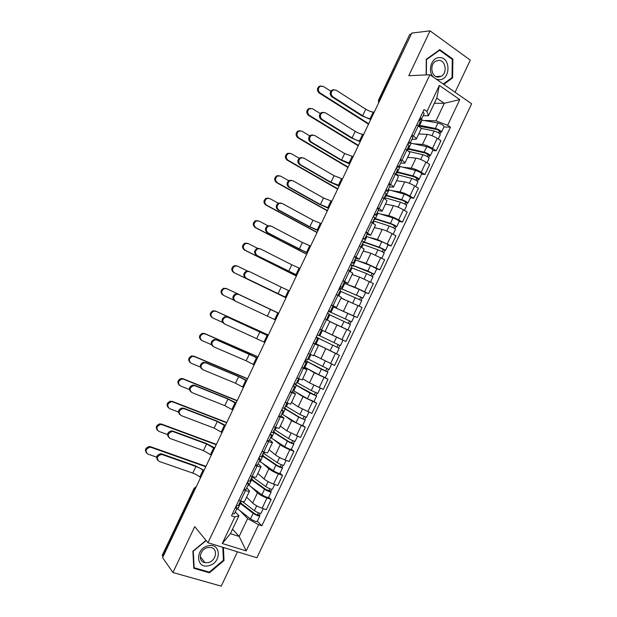 <?xml version="1.0" encoding="UTF-8"?>
<svg xmlns="http://www.w3.org/2000/svg" width="617" height="617" viewBox="0 0 617 617"><rect width="100%" height="100%" fill="white"/><g stroke="black" fill="none" stroke-linecap="round" stroke-linejoin="round"><path stroke-width="0.93" d="M455.076 92.249L470.285 60.127L430.064 30.85L411.794 33.063L162.579 557.645L172.945 572.514L221.233 586.15L237.491 551.806M207.983 542.744L256.919 557.776L471.65 103.779L429.918 74.734L207.983 542.744L194.717 526.64L172.945 572.514M430.064 30.85L408.77 75.714L429.918 74.734M409.665 34.575L379 99.977L378.761 102.599M411.292 34.112L410.228 34.243M163.035 556.688L162.31 555.215M246.623 497.132L252.623 503.032C254.89 505.014 258.06 506.765 262.117 508.269L266.32 509.696L271.148 499.492L266.96 498.035C262.911 496.515 259.742 494.78 257.451 492.844L251.273 486.99M246.769 487.846L249.53 490.978C249.291 491.533 247.934 491.387 245.458 490.554L240.537 500.927C243.029 501.744 244.401 501.86 244.656 501.274L249.476 491.093M236.38 505.446L238.393 505.531L240.568 500.935L238.81 500.341M268.68 497.186L271.148 499.492M245.458 490.554L243.73 489.952M257.867 473.401L264.03 478.946C266.351 480.828 269.529 482.54 273.562 484.098L277.727 485.587L282.555 475.398L278.398 473.879C274.372 472.306 271.195 470.601 268.858 468.766L262.426 463.205M250.433 475.807L252.152 476.424C254.62 477.28 255.962 477.458 256.178 476.956L261.006 466.768M280.018 473.231L282.555 475.398M258.184 463.768L261.053 466.676C260.844 467.138 259.518 466.938 257.065 466.059L255.353 465.434M269.097 449.7L275.429 454.891C277.797 456.657 280.982 458.346 284.992 459.95L289.126 461.508L293.947 451.328L289.82 449.739C285.825 448.119 282.632 446.446 280.241 444.718L273.516 439.42M262.048 451.297L263.752 451.945C266.197 452.839 267.508 453.079 267.693 452.662L272.521 442.474M291.347 449.307L293.947 451.328M269.583 439.713L272.56 442.389C272.39 442.775 271.094 442.512 268.657 441.595L266.96 440.939M280.319 426.023L286.812 430.859L300.51 437.453L305.322 427.28L291.625 420.694L284.522 415.627M273.655 426.825L279.192 428.399L284.021 418.203M302.662 425.398L305.322 427.28M280.974 415.681L284.051 418.133L278.56 416.475M291.525 402.369L298.181 406.85L311.886 413.421L316.691 403.263L302.993 396.7L295.35 391.78M285.239 402.369L290.676 404.158L295.512 393.954M313.96 401.52L316.691 403.263M292.35 391.679L295.528 393.908L290.144 392.034M302.716 378.738L309.541 382.864L323.246 389.42L328.043 379.27L314.346 372.73L305.685 367.732M296.816 377.943L302.145 379.941L306.988 369.737M325.252 377.666L328.043 379.27M303.718 367.701L306.996 369.706L301.713 367.616M314.014 355.199L334.591 365.441L339.389 355.299L315.225 343.407M308.384 353.549L313.606 355.754L318.449 345.543M336.018 353.572L339.389 355.299M315.063 343.746L318.457 345.528L313.274 343.229M325.074 331.56L345.929 341.486L350.718 331.36L329.794 321.588M319.938 329.177L325.059 331.591L329.894 321.38L324.82 318.873M328.445 311.223L351.675 321.85L354.274 316.359L332.702 306.526L357.251 317.562L362.04 307.443L340.954 298.05M331.476 304.829L336.496 307.459L332.941 306.024M354.119 316.243L357.251 317.562M336.504 307.443L341.332 297.255L336.35 294.54M345.844 283.92L354.852 287.19L368.565 293.661L373.347 283.558L359.634 277.095L352.099 274.526M342.998 280.511L347.919 283.35L344.263 282.139M365.542 292.551L368.565 293.661M347.934 283.319L352.747 273.154L347.872 270.231M357.636 260.698L366.151 263.336L379.864 269.783L384.638 259.688L370.933 253.255L363.228 251.034M354.513 256.217L359.325 259.263L355.569 258.284M376.779 268.811L379.864 269.783M359.356 259.217L364.153 249.083L359.379 245.952M369.097 237.352L377.442 239.512L391.155 245.936L395.921 235.848L392.096 233.689C388.324 231.637 385.031 230.218 382.208 229.439L374.349 227.565M366.012 231.953L370.732 235.208L366.868 234.445M388 245.103L391.155 245.936M370.763 235.139L375.545 225.035L370.879 221.696M380.411 213.968L388.718 215.703C391.556 216.428 394.857 217.832 398.621 219.907L402.423 222.112L407.197 212.04L403.402 209.811C399.654 207.713 396.345 206.325 393.484 205.646L385.455 204.127M377.504 207.713L379.069 208.623C381.306 209.934 382.316 210.783 382.116 211.176L378.152 210.636M399.214 221.418L402.423 222.112M382.154 211.091L386.928 201.019C387.152 200.594 386.149 199.715 383.921 198.389L382.363 197.471M391.648 190.576L399.978 191.926C402.87 192.55 406.179 193.923 409.912 196.044L413.691 198.312L418.449 188.247L414.693 185.956C410.968 183.812 407.652 182.455 404.737 181.876L396.554 180.704M388.98 183.504L390.538 184.437C392.744 185.786 393.731 186.696 393.492 187.175L389.427 186.851M410.413 197.756L413.691 198.312M393.538 187.074L398.297 177.025C398.559 176.516 397.587 175.583 395.381 174.21L393.831 173.269M402.839 167.192L411.231 168.179C414.161 168.696 417.485 170.037 421.195 172.212L424.943 174.534L429.694 164.484L425.969 162.132C422.267 159.942 418.943 158.608 415.981 158.137L407.636 157.312M400.441 159.317L401.983 160.273C404.174 161.669 405.13 162.641 404.852 163.196L400.688 163.089M421.604 174.117L424.943 174.534M404.906 163.073L409.657 153.055C409.95 152.468 409.009 151.474 406.827 150.062L405.292 149.09M413.992 143.823L422.468 144.447C425.452 144.864 428.784 146.183 432.471 148.396L436.18 150.787L440.931 140.745L437.237 138.331C433.558 136.095 430.219 134.791 427.219 134.421L418.712 133.943M411.894 135.154L413.421 136.141C415.596 137.576 416.521 138.609 416.205 139.241L411.932 139.357M432.779 150.502L436.18 150.787M416.267 139.103L421.002 129.115C421.334 128.444 420.416 127.387 418.257 125.937L416.737 124.942M232.555 529.155L239.172 536.443L247.625 518.588L240.09 510.791M235.347 511.956L238.926 515.712L230.419 533.666L239.172 536.443L246.198 550.904L222.259 543.5L234.861 516.907L238.926 515.712M434.345 103.27L444.309 103.294L436.767 98.157L428.422 115.772L426.979 111.5L424.033 109.541L231.483 515.797L234.861 516.907M426.979 111.5L439.335 85.416L459.796 99.592L447.633 125.297L436.003 120.824L444.309 103.294L459.796 99.592M247.625 518.588L258.6 524.712L261.863 525.784L450.472 127.195L447.633 125.297M258.6 524.712L246.198 550.904M205.993 540.33L192.882 551.212L193.8 568.288L209.441 572.8L224.017 560.529L223.423 547.487M443.762 84.367L452.623 77.896L452.886 59.07L439.774 49.638L426.27 59.309L426.154 74.912M425.121 120.469L436.003 120.824M428.422 115.772L423.169 115.649M257.328 521.172L261.863 525.784M443.947 126.917L450.472 127.195M222.259 543.5L230.419 533.666M436.767 98.157L439.335 85.416M223.4 559.781L224.017 560.529M208.808 571.99L209.441 572.8M451.937 59.132L452.886 59.07M451.598 77.935L452.623 77.896M157.643 460.205C155.754 457.035 156.78 454.883 160.721 453.765L161.77 453.95L162.418 454.667L161.369 454.482C156.88 456.148 156.155 458.47 159.194 461.439L192.766 473.1C195.936 474.288 198.296 475.591 199.839 477.01L200.54 477.751M236.134 505.979L237.129 508.192L235.123 508.115M237.098 508.261L234.468 513.814L232.447 513.76M162.418 454.667L195.921 466.467C199.09 467.663 201.45 468.959 203.001 470.355L203.71 471.079M204.057 470.347L195.219 465.735L161.77 453.95M146.399 452.863C144.555 449.724 145.573 447.603 149.453 446.515L150.525 446.7L151.142 447.394L150.07 447.209C145.62 448.868 144.91 451.166 147.949 454.104L156.625 457.143M240.437 502.523L240.938 501.467L240.206 501.837L241.872 503.888L254.644 513.66C256.202 514.655 257.274 515.056 257.867 514.863L259.464 515.133L259.857 515.827C258.623 516.221 256.379 515.388 253.14 513.313L250.51 518.874C253.741 520.964 255.986 521.797 257.235 521.373L259.826 515.889M240.938 501.467L240.453 501.181M239.627 502.924L253.14 513.313M237.036 508.385L250.51 518.874M258.469 512.874L257.482 514.956M242.203 501.413L254.381 510.683C257.628 512.75 259.865 513.591 261.099 513.205L263.251 508.655M246.553 497.271L247.432 497.927M260.297 513.383L259.464 515.133M205.955 466.344L150.525 446.7M151.142 447.394L205.769 466.737M168.696 437.376C166.659 434.322 167.554 432.147 171.403 430.836L173.354 431.707L172.066 431.514C167.785 433.288 167.138 435.61 170.13 438.471L203.463 450.595L211.284 455.138M252.183 476.432L249.931 481.183L247.972 480.998M247.587 481.815L248.674 483.836L246.707 483.659M248.643 483.89L246.013 489.451L244.039 489.304M173.354 431.707L206.618 443.962L214.446 448.474M214.747 447.842L205.893 443.284L172.683 431.036M179.755 414.578C177.557 411.639 178.336 409.433 182.084 407.945L184.275 408.77L182.771 408.57C178.691 410.436 178.12 412.758 181.051 415.534L214.153 428.113L222.012 432.548M268.657 441.595L261.461 456.85L259.549 456.572M259.024 457.675L260.204 459.503L258.292 459.233M260.181 459.557L257.544 465.118L255.615 464.871M184.275 408.77L217.3 421.488L225.174 425.892M225.421 425.36L216.559 420.856L183.581 408.146M208.978 565.635C221.997 562.773 221.056 542.181 207.991 545.852C194.764 548.652 195.898 569.537 208.978 565.635M208.322 562.565C216.39 560.884 218.318 548.289 210.605 547.449L207.574 547.611C199.592 549.207 197.494 561.663 205.006 562.696L208.322 562.565M222.83 547.302L223.423 560.236L209.302 572.129L194.154 567.748L193.26 551.212L206.147 540.515M193.746 567.208L194.154 567.748M436.242 79.138L439.273 79.732C450.665 80.04 450.981 57.034 439.505 57.612C431.46 57.196 427.165 71.348 433.527 77.248M438.44 77.094L441.224 76.3C447.734 73.03 445.621 59.903 438.61 60.373L435.664 61.23C429.201 64.662 431.522 77.665 438.44 77.094M426.386 74.896L426.501 59.618L439.582 50.255L452.276 59.379L452.03 77.619L443.261 84.02M438.834 50.316L439.582 50.255M157.35 430.257C155.353 427.242 156.248 425.09 160.034 423.81L161.978 424.658L160.667 424.457C156.433 426.224 155.8 428.522 158.785 431.36L167.508 434.553M251.597 478.969L252.029 478.059L251.335 478.345L253.07 480.265L266.027 489.613L270.809 491.178L271.225 491.811C270.038 492.104 267.817 491.24 264.546 489.227L261.917 494.78C265.179 496.808 267.408 497.664 268.603 497.356L271.195 491.872M252.029 478.059L251.543 477.782M250.834 479.286L264.546 489.227M248.242 484.738L261.917 494.78M269.884 488.757L268.865 490.916M252.052 476.71L265.788 486.605C269.058 488.61 271.279 489.474 272.459 489.196L274.688 484.499M257.806 473.532L258.77 474.218M271.688 489.312L270.809 491.178M216.382 444.402L161.338 424.01M161.978 424.658L216.22 444.741M168.31 407.683C166.158 404.775 166.929 402.6 170.616 401.135L172.799 401.945L171.271 401.744C167.238 403.595 166.683 405.893 169.613 408.639L178.413 412.002M262.749 455.439L263.112 454.675L262.456 454.883L264.253 456.657L277.403 465.596L282.578 467.825C281.445 468.01 279.231 467.123 275.938 465.164L273.308 470.717C276.601 472.684 278.815 473.563 279.956 473.362L282.555 467.871M263.112 454.675L262.626 454.405M262.024 455.67L275.938 465.164M259.441 461.115L273.308 470.717M281.283 464.678L280.234 466.899M263.243 453.094L277.18 462.549C280.473 464.493 282.686 465.38 283.812 465.218L286.103 460.367M269.035 449.816L270.138 450.549M283.072 465.264L282.131 467.246M226.794 422.475L172.143 401.335M172.799 401.945L226.663 422.761M190.807 391.795C188.463 388.98 189.111 386.743 192.766 385.085L194.471 385.278L195.18 385.856L193.476 385.664C189.596 387.607 189.087 389.921 191.964 392.613L224.827 405.654L232.732 409.981M275.375 427.504L272.976 432.556L271.118 432.178M270.454 433.566L271.727 435.201L269.853 434.831M271.704 435.24L269.066 440.808L267.184 440.461M195.18 385.856L227.974 399.037L235.895 403.333M236.095 402.909L227.21 398.443L194.471 385.278M201.867 369.043C199.36 366.344 199.893 364.084 203.456 362.256L206.086 362.966L204.188 362.788C200.486 364.786 200.047 367.1 202.87 369.714L235.493 383.219L243.445 387.437M286.951 403.078L284.483 408.277L282.663 407.806M281.869 409.48L283.234 410.922L281.406 410.459M283.218 410.953L280.573 416.521L278.745 416.082M206.086 362.966L238.632 376.601L246.599 380.789M246.754 380.473L237.846 376.054L205.345 362.434M212.927 346.307C210.258 343.731 210.667 341.448 214.153 339.45L216.968 340.098L214.901 339.936C211.376 341.988 210.999 344.294 213.76 346.839L246.144 360.798L254.142 364.917M298.512 378.684L295.975 384.029L294.201 383.458M293.276 385.424L294.725 386.674L292.944 386.111M294.71 386.689L292.072 392.265L290.283 391.726M216.968 340.098L249.283 354.197L257.297 358.276M257.397 358.053L216.212 339.62M179.269 385.124C176.963 382.339 177.603 380.134 181.197 378.499L182.933 378.691L183.611 379.247L181.876 379.054C178.043 380.99 177.557 383.28 180.426 385.941L189.357 389.497M273.886 431.939L274.187 431.314L273.562 431.445L275.429 433.08L288.764 441.602L293.916 443.87C292.836 443.939 290.638 443.029 287.321 441.132L284.692 446.677C288.008 448.582 290.206 449.492 291.301 449.392L293.9 443.908M274.187 431.314L273.693 431.044M273.2 432.077L287.321 441.132M270.624 437.522L284.692 446.677M292.674 440.615L291.586 442.913M274.418 429.509L288.555 438.517C291.88 440.407 294.078 441.317 295.15 441.255L297.517 436.265M280.265 426.131L281.545 426.941M294.44 441.248L293.445 443.345M237.198 400.58L182.933 378.691M183.611 379.247L237.09 400.811M190.237 362.588C187.769 359.927 188.285 357.69 191.787 355.886L194.417 356.58L192.489 356.402C188.841 358.392 188.424 360.683 191.231 363.266L200.332 367.038M285.015 408.462L285.247 407.976L284.661 408.022L286.589 409.518L300.109 417.632L305.245 419.93L298.69 417.123L296.067 422.66C299.407 424.511 301.597 425.445 302.631 425.452L305.23 419.961M285.247 407.976L284.753 407.714M284.005 408.269L298.69 417.123M281.799 413.945L296.067 422.66M304.05 416.583L302.932 418.951M285.586 405.947L299.924 414.508L306.479 417.323L308.909 412.187M291.471 402.469L293.067 403.402M305.801 417.254L304.752 419.467M247.594 378.699L193.715 356.071M194.417 356.58L247.51 378.869M201.196 340.075C198.574 337.53 198.967 335.27 202.384 333.303L204.482 333.465L205.206 333.936L203.109 333.766C199.638 335.818 199.276 338.093 202.029 340.607L211.369 344.641M296.129 385L316.567 396.021L313.953 401.536L307.42 398.675L292.952 390.399M296.291 384.661L294.108 383.658M293.977 383.936L310.043 393.145L316.567 396.021M315.418 392.574L314.261 395.011M296.746 382.409L311.276 390.53L317.794 393.422L320.3 388.139M302.677 378.83L304.867 380.041M317.146 393.284L316.043 395.613M257.975 356.842L204.482 333.465M205.206 333.936L257.921 356.958M223.871 323.539C221.171 321.048 221.495 318.758 224.85 316.668L227.85 317.261L225.621 317.107C222.267 319.205 221.935 321.496 224.642 323.994L264.832 342.42M314.917 343.993L307.451 359.811L305.731 359.14M304.667 361.385L306.202 362.449L304.474 361.793M306.202 362.457L303.556 368.033L301.813 367.4M227.85 317.261L267.979 335.787M268.04 335.663L227.071 316.822M212.071 317.547C209.379 315.094 209.687 312.827 212.988 310.744L215.989 311.307L213.729 311.169C210.42 313.251 210.112 315.518 212.811 317.979L222.498 322.329M307.235 361.57L327.866 372.136L321.388 369.19L318.773 374.712L325.259 377.65L327.866 372.151M307.328 361.377L305.153 360.359M305.076 360.521L321.388 369.19M304.104 366.876L318.773 374.712M326.771 368.596L325.583 371.102M307.891 358.893L329.1 369.537L331.668 364.115M313.86 355.222L317.778 357.228M328.475 369.344L327.326 371.781M268.356 335L215.24 310.891M215.989 311.307L268.318 335.07M235.316 301.065L234.715 300.764C232.069 298.32 232.347 296.037 235.555 293.916L238.71 294.44L236.35 294.309C233.141 296.438 232.864 298.721 235.509 301.165L275.506 319.938M319.907 329.231L321.565 330.033L319.899 329.247M321.565 330.033L318.92 335.609L317.246 334.854M316.043 337.383L317.67 338.247L315.989 337.499M317.67 338.255L315.025 343.831L313.336 343.098M238.71 294.44L278.653 313.32M278.66 313.297L237.915 294.047M222.822 294.98C220.184 292.581 220.446 290.322 223.593 288.208L226.755 288.71L224.357 288.586C221.202 290.7 220.94 292.967 223.585 295.373L233.851 300.163M318.326 338.17L339.165 348.281L336.558 353.788L315.241 343.384M318.357 338.108L316.182 337.083M316.166 337.129L339.165 348.281M338.116 344.633L336.89 347.217M324.28 331.229L321.665 329.995M321.642 330.002L322.089 330.218M322.097 330.211L319.93 329.185M319.02 335.401L340.391 345.682L342.998 340.183L325.02 331.576M319.93 329.193L342.998 340.183M339.797 345.427L338.586 347.98M226.755 288.71L278.714 313.197L225.992 288.332M286.149 297.541L245.551 278.005C242.959 275.606 243.198 273.339 246.26 271.187L248.744 271.303M278.043 293.692L281.175 287.106L249.569 271.642L247.078 271.526C244.008 273.686 243.769 275.961 246.368 278.367L286.172 297.487M328.653 310.791L330.38 311.446L328.745 310.582M330.38 311.438L333.018 305.87L331.398 304.991M326.1 319.49L324.843 318.827M326.486 319.645L329.131 314.076L327.496 313.228M281.175 287.106L289.319 290.869M286.018 297.818L233.558 272.444C230.982 270.084 231.198 267.832 234.205 265.696L236.727 265.804M247.448 270.986L237.514 266.135L234.992 266.027C231.977 268.171 231.761 270.423 234.344 272.791L286.033 297.787M345.589 328.884L340.175 326.324M336.735 324.735L329.817 321.542M328.93 314.493L350.441 324.449L347.841 329.941L347.325 329.725M329.833 321.511L347.841 329.948M330.612 312.241L349.685 320.909L348.204 323.316M330.565 312.341L328.406 311.3M351.675 321.85L351.073 321.619L349.878 324.133M349.415 320.755L351.073 321.619M296.762 275.205L256.379 255.276C253.842 252.916 254.034 250.649 256.965 248.474L259.572 248.574M288.656 271.364L291.779 264.786L260.413 248.875L257.806 248.774C254.867 250.949 254.674 253.217 257.212 255.585L296.831 275.059M340.006 286.836L341.818 287.298L340.237 286.342M341.826 287.283L344.456 281.73L342.882 280.758M337.993 295.366L340.576 289.928L338.98 288.987M291.779 264.786L299.97 268.449M296.368 276.038L244.293 249.931C241.764 247.602 241.941 245.365 244.818 243.206L247.456 243.291M257.582 248.296L248.265 243.576L245.628 243.491C242.743 245.651 242.566 247.895 245.096 250.224L296.407 275.953M340.036 291.054L361.716 300.641L359.171 306.009M340.993 297.957L344.232 299.345M341.679 288.887L360.953 297.109L359.526 299.407M341.571 289.126L339.412 288.077M339.504 287.884L362.943 298.05L362.31 297.864L361.176 300.263M343.808 283.095L359.187 289.365L365.542 292.558L362.95 298.034M360.698 296.924L362.31 297.864M307.359 252.901L267.192 232.563C264.701 230.234 264.863 227.974 267.678 225.791L270.238 225.799M299.253 249.06L302.376 242.489L271.241 226.123L268.542 226.046C265.719 228.236 265.557 230.496 268.048 232.825L299.253 249.06L307.474 252.646M351.343 262.904L353.248 263.181L351.713 262.132M353.263 263.158L355.886 257.621L354.359 256.549M349.507 271.087L352.006 265.811L350.464 264.77M302.376 242.489L310.613 246.044M306.703 254.281L255.006 227.434C252.53 225.143 252.677 222.907 255.438 220.739L257.999 220.724M268.503 226.03L259.001 221.048L256.263 220.979C253.494 223.153 253.356 225.39 255.831 227.688L306.765 254.142M351.135 267.639L366.637 273.616L372.969 276.856L370.501 282.069M352.145 274.434L354.227 275.251M352.739 265.557L352.562 265.935L354.528 266.158L372.205 273.331L370.832 275.521M352.562 265.935L351.914 265.657M350.556 264.57L367.871 271.025L374.195 274.272L373.54 274.141L372.46 276.424M354.906 259.688L370.478 265.518L376.794 268.788L374.21 274.249M371.966 273.123L373.54 274.141M317.948 230.611L308.924 226.532L277.997 209.873C275.552 207.574 275.683 205.322 278.39 203.124L280.851 203.039M309.842 226.778L312.966 220.215L282.062 203.394L279.27 203.332C276.563 205.53 276.431 207.79 278.876 210.096L309.842 226.778L318.11 230.264M362.673 239.003L364.662 239.088L363.174 237.946M364.686 239.057L367.3 233.535L365.819 232.37M360.999 246.831L363.421 241.717L361.924 240.584M312.966 220.215L321.241 223.67M317.03 232.54L265.719 204.967C263.289 202.7 263.397 200.471 266.05 198.288L268.511 198.173M278.275 203.178L269.722 198.535L266.899 198.481C264.246 200.672 264.13 202.9 266.567 205.168L317.123 232.354M362.225 244.239L377.92 249.792C381.453 251.212 383.55 252.314 384.214 253.101L381.823 258.161M363.274 250.934L364.894 251.52M363.783 242.25L363.536 242.774L363.22 242.273L365.603 242.774L380.434 247.988L383.45 249.577L382.124 251.667M363.536 242.774L363.027 242.558M363.436 241.694L379.154 247.193C382.679 248.605 384.777 249.715 385.44 250.517L384.761 250.44L383.735 252.608M365.989 236.303L381.753 241.702C385.286 243.098 387.383 244.209 388.031 245.034L385.455 250.487M383.226 249.337L384.761 250.44M328.522 208.353L319.483 204.32L288.787 187.213C286.396 184.93 286.496 182.686 289.095 180.48L291.455 180.303M320.424 204.52L323.539 197.964L292.874 180.696L289.998 180.642C287.399 182.856 287.291 185.1 289.689 187.383L320.424 204.52L328.738 207.898M373.987 215.125L376.069 215.025L374.627 213.783M376.092 214.986L378.699 209.479L377.265 208.214M372.483 222.606L374.827 217.647L373.378 216.42M323.539 197.964L331.869 201.312M327.342 210.829L276.416 182.516C274.033 180.272 274.118 178.051 276.663 175.86L279.023 175.66M288.717 180.704L280.442 176.053L277.534 176.007C274.981 178.205 274.897 180.426 277.28 182.678L327.457 210.582M373.3 220.871L389.196 225.992C392.744 227.349 394.834 228.475 395.451 229.37L393.129 234.275M374.403 227.457L375.768 227.904M374.82 218.973L374.504 219.629L374.226 219.05L376.671 219.421L391.687 224.226L394.687 225.853L393.407 227.835M374.504 219.629L373.987 219.421M374.504 218.325L390.422 223.4C393.978 224.75 396.06 225.876 396.669 226.786L395.967 226.771L395.003 228.814M377.056 212.942L393.021 217.909C396.584 219.243 398.659 220.385 399.261 221.318L396.692 226.748M394.471 225.583L395.967 226.771M339.088 186.11L330.026 182.123L299.569 164.569C297.224 162.31 297.301 160.073 299.8 157.859L302.06 157.605M330.99 182.285L334.106 175.729L303.672 158.014L300.726 157.975C298.219 160.189 298.142 162.433 300.494 164.7L330.99 182.285L339.35 185.563M385.293 191.278L387.461 190.985L386.065 189.65M387.491 190.931L390.091 185.447L388.702 184.09M383.951 198.404L386.227 193.607L384.815 192.28M334.106 175.729L342.474 178.976M337.653 189.134L287.098 160.088C284.761 157.859 284.823 155.654 287.275 153.456L289.527 153.178M299.206 158.26L291.147 153.587L288.17 153.556C285.71 155.762 285.648 157.975 287.985 160.204L337.792 188.833M384.36 197.533L400.456 202.214C404.035 203.51 406.102 204.659 406.672 205.669L404.42 210.412M385.517 204.003L386.728 204.366M385.841 195.712L385.455 196.514L385.216 195.859L387.731 196.09L402.924 200.494L405.901 202.152L404.675 204.026M385.455 196.514L384.939 196.314M385.571 194.987L401.682 199.623C405.261 200.918 407.328 202.067 407.891 203.086L407.158 203.124L406.248 205.045M388.116 189.604L404.274 194.139C407.86 195.419 409.927 196.576 410.475 197.617L407.914 203.032M405.708 201.852L407.158 203.124M349.638 163.891L340.569 159.957L310.343 141.956C308.037 139.704 308.091 137.475 310.505 135.254L312.665 134.938M341.548 160.073L344.664 153.525L314.462 135.354L311.454 135.324C309.032 137.545 308.978 139.781 311.284 142.033L341.548 160.073L349.955 163.243M396.584 167.454L398.844 166.976L397.495 165.541M398.875 166.914L401.466 161.438L400.124 159.988M415.704 186.573L417.879 181.984C417.362 180.874 415.303 179.701 411.701 178.46L395.412 174.21L397.603 169.59L396.245 168.171M344.664 153.525L353.078 156.664M347.949 167.462L297.772 137.691C295.481 135.478 295.52 133.264 297.888 131.066L300.032 130.727M309.719 135.871L301.836 131.143L298.798 131.128C296.422 133.334 296.384 135.539 298.682 137.761L348.111 167.107M396.615 180.573L397.726 180.874M396.847 172.482L396.399 173.423L396.199 172.691L398.775 172.783L414.154 176.778L417.115 178.475L415.935 180.249M396.399 173.423L395.883 173.223M396.615 171.673L412.927 175.876C416.529 177.11 418.588 178.282 419.097 179.408L418.341 179.501L417.485 181.305M399.168 166.297L415.519 170.4C419.128 171.619 421.187 172.799 421.681 173.948L419.128 179.346M416.93 178.151L416.753 178.521L418.341 179.501M360.189 141.694L351.096 137.807L321.102 119.359C318.835 117.122 318.873 114.893 321.202 112.68L323.269 112.302M352.099 137.876L355.207 131.336L325.244 112.726L322.174 112.695C319.837 114.916 319.799 117.153 322.066 119.397L352.099 137.876C354.999 139.573 357.482 140.568 359.534 140.869L360.544 140.946M407.868 143.653L410.212 142.99L408.909 141.463M410.243 142.913L412.835 137.452L411.539 135.91M406.85 150.078L408.978 145.597L407.66 144.085M355.207 131.336C358.107 133.041 360.59 134.028 362.649 134.313L363.668 134.375M358.23 145.805L308.438 115.31C306.186 113.104 306.202 110.906 308.492 108.7L310.536 108.307M320.262 113.513L312.518 108.723L309.425 108.715C307.135 110.921 307.112 113.127 309.372 115.333L358.431 145.404M408.693 151.412L422.938 154.736C426.563 155.916 428.614 157.111 429.077 158.33L426.972 162.765M407.706 157.173L408.739 157.42M407.845 149.275L407.336 150.355L407.166 149.545L409.804 149.499L425.368 153.093L428.306 154.828L427.18 156.494M407.66 148.381L424.157 152.152C427.789 153.325 429.833 154.528 430.296 155.754L429.517 155.9L428.715 157.59M410.197 143.005L426.748 146.676C430.388 147.841 432.432 149.044 432.879 150.301L430.327 155.685M428.136 154.466L427.936 154.898L429.517 155.9M370.724 119.521L361.608 115.68L331.846 96.784C329.625 94.555 329.64 92.334 331.9 90.113L333.866 89.696M362.634 115.711L365.742 109.17L336.01 90.113L332.887 90.09C330.627 92.311 330.612 94.54 332.833 96.776L362.634 115.711C365.519 117.431 368.01 118.41 370.1 118.641L371.125 118.672M419.136 119.875L421.565 119.027L420.308 117.407M421.604 118.942L424.188 113.497L422.938 111.862M418.287 125.953L420.331 121.634L419.066 120.03M365.742 109.17C368.619 110.906 371.11 111.878 373.208 112.086L374.241 112.109M368.511 124.179L319.097 92.951C316.883 90.753 316.883 88.555 319.097 86.357L321.041 85.917M330.82 91.2L323.192 86.334L320.046 86.326C317.832 88.532 317.832 90.73 320.046 92.936L368.727 123.716M420.933 128.321L434.16 131.035C437.815 132.154 439.844 133.38 440.26 134.699L438.232 138.987M418.781 133.796L419.761 134.005M418.573 126.146L436.566 129.439C438.325 129.971 439.296 130.557 439.497 131.197L438.417 132.763M418.688 125.112L435.378 128.452C439.042 129.57 441.07 130.789 441.479 132.123L440.669 132.331L439.929 133.897M419.606 119.729L437.97 122.984C441.633 124.086 443.662 125.32 444.055 126.678L441.517 132.053M439.335 130.812L439.111 131.298L440.669 132.331M427.219 134.421L422.468 144.447M415.981 158.137L411.231 168.179M404.737 181.876L399.978 191.926M393.484 205.646L388.718 215.703M382.208 229.439L377.442 239.512M370.933 253.255L366.151 263.336M359.634 277.095L354.852 287.19M348.335 300.965L343.546 311.076M337.013 324.858L332.224 334.977M325.683 348.782L320.886 358.909M314.346 372.73L309.541 382.864M302.993 396.7L298.181 406.85M291.625 420.694L286.812 430.859M280.241 444.718L275.429 454.891M268.858 468.766L264.03 478.946M257.451 492.844L252.623 503.032M406.827 150.062L401.983 160.273M395.381 174.21L390.538 184.437M383.921 198.389L379.069 208.623M372.452 222.59L367.601 232.833M360.968 246.815L356.109 257.073M349.477 271.071L344.61 281.337M337.969 295.35L333.095 305.631M326.447 319.66L321.573 329.948M303.371 368.357L298.481 378.668M291.81 392.744L286.92 403.063M280.241 417.154L275.344 427.488M257.065 466.059L252.152 476.424M418.257 125.937L413.421 136.141M425.969 162.132L421.195 172.212M414.693 185.956L409.912 196.044M403.402 209.811L398.621 219.907M392.096 233.689L387.314 243.8M380.782 257.59L375.992 267.709M369.452 281.522L364.655 291.648M358.115 305.477L353.317 315.619M346.762 329.455L341.957 339.605M335.401 353.456L330.589 363.621M324.025 377.488L319.205 387.669M312.634 401.551L307.814 411.732M301.235 425.63L296.407 435.826M289.82 449.739L284.992 459.95M278.398 473.879L273.562 484.098M266.96 498.035L262.117 508.269M437.237 138.331L432.471 148.396M196.206 486.867L194.309 488.733L162.433 555.824M194.972 489.466L194.1 488.302L162.271 555.285M380.01 99.969L378.522 100.131L378.56 103.016M378.491 100.185L409.703 34.498M199.839 477.01L203.001 470.355M192.766 473.1L195.921 466.467M240.375 503.534L237.784 508.994M256.687 505.832L254.381 510.683M210.559 454.444L213.721 447.788M203.463 450.595L206.618 443.962M221.272 431.9L224.426 425.252M214.153 428.113L217.3 421.488M251.589 479.864L248.998 485.324M253.07 476.733L252.808 477.288M268.14 481.638L265.788 486.605M262.796 456.218L260.212 461.67M264.662 452.269L264.014 453.642M279.578 457.482L277.18 462.549M231.969 409.372L235.123 402.739M224.827 405.654L227.974 399.037M242.658 386.874L245.813 380.242M235.493 383.219L238.632 376.601M253.34 364.4L256.487 357.775M246.144 360.798L249.283 354.197M273.987 432.602L271.403 438.047M276.246 427.836L275.205 430.026M291.008 433.342L288.555 438.517M285.17 409.009L282.586 414.447M287.815 403.425L286.388 406.433M302.423 409.233L299.924 414.508M296.337 385.44L293.761 390.877M310.043 393.145L307.42 398.675M299.368 379.046L297.556 382.872M313.829 385.155L311.276 390.53M264.007 341.941L267.153 335.324M256.788 338.409L259.927 331.807M307.497 361.894L304.921 367.323M310.906 354.69L308.708 359.325M325.221 361.092L322.622 366.575M274.665 319.513L277.804 312.904M267.423 316.035L270.555 309.449M318.642 338.371L316.074 343.8M332.717 345.258L330.103 350.78M322.429 330.388L319.853 335.81M336.566 337.137L333.951 342.651M246.368 278.367L245.551 278.005M285.309 297.101L288.447 290.499M234.344 272.791L233.558 272.444M329.779 314.878L327.311 320.076M344.039 321.349L341.425 326.863M333.558 306.904L330.99 312.318M347.88 313.235L345.273 318.75M257.212 255.585L256.379 255.276M295.944 274.719L299.083 268.117M245.096 250.224L244.293 249.931M340.9 291.409L338.826 295.782M355.346 297.471L352.77 302.908M344.679 283.442L342.111 288.849M359.187 289.365L356.58 294.872M268.048 232.825L267.192 232.563M306.572 252.353L309.703 245.767M255.831 227.688L255.006 227.434M352.014 267.963L350.325 271.519M366.637 273.616L364.123 278.938M355.785 260.004L353.217 265.41M370.478 265.518L367.871 271.025M278.876 210.096L277.997 209.873M317.184 230.01L320.316 223.431M266.567 205.168L265.719 204.967M363.112 244.54L361.809 247.286M377.92 249.792L375.46 254.998M366.876 236.589L364.315 241.995M381.753 241.702L379.154 247.193M289.689 187.383L288.787 187.213M327.789 207.69L330.913 201.119M277.28 182.678L276.416 182.516M374.195 221.148L373.285 223.069M389.196 225.992L386.782 231.082M377.959 213.204L375.406 218.595M393.021 217.909L390.422 223.4M300.494 164.7L299.569 164.569M338.386 185.393L341.502 178.822M287.985 160.204L287.098 160.088M385.27 197.772L384.746 198.89M400.456 202.214L398.096 207.189M389.034 189.843L386.481 195.227M404.274 194.139L401.682 199.623M311.284 142.033L310.343 141.956M348.967 163.119L352.083 156.556M298.682 137.761L297.772 137.691M411.701 178.46L409.395 183.318M400.094 166.497L397.541 171.881M415.519 170.4L412.927 175.876M322.066 119.397L321.102 119.359M359.534 140.869L362.649 134.313M309.372 115.333L308.438 115.31M422.938 154.736L420.686 159.479M411.146 143.19L408.593 148.566M426.748 146.676L424.157 152.152M332.833 96.776L331.846 96.784M370.1 118.641L373.208 112.086M320.046 92.936L319.097 92.951M434.16 131.035L431.962 135.663M422.182 119.899L419.637 125.266M437.97 122.984L435.378 128.452M196.353 486.566L194.1 488.302M160.721 453.765L161.369 454.482M149.453 446.515L150.07 447.209M171.403 430.836L172.066 431.514M182.084 407.945L182.771 408.57M200.201 556.542L205.006 562.696M435.903 76.531L441.224 76.3M160.034 423.81L160.667 424.457M170.616 401.135L171.271 401.744M192.766 385.085L193.476 385.664M203.456 362.256L204.188 362.788M214.153 339.45L214.901 339.936M181.197 378.499L181.876 379.054M191.787 355.886L192.489 356.402M202.384 333.303L203.109 333.766M224.85 316.668L225.621 317.107M212.988 310.744L213.729 311.169M235.555 293.916L236.35 294.309M223.593 288.208L224.357 288.586M246.26 271.187L247.078 271.526M234.205 265.696L234.992 266.027M256.965 248.474L257.806 248.774M244.818 243.206L245.628 243.491M267.678 225.791L268.542 226.046M255.438 220.739L256.263 220.979M278.39 203.124L279.27 203.332M266.05 198.288L266.899 198.481M289.095 180.48L289.998 180.642M276.663 175.86L277.534 176.007M299.8 157.859L300.726 157.975M287.275 153.456L288.17 153.556M310.505 135.254L311.454 135.324M297.888 131.066L298.798 131.128M321.202 112.68L322.174 112.695M308.492 108.7L309.425 108.715M331.9 90.113L332.887 90.09M319.097 86.357L320.046 86.326"/></g></svg>
